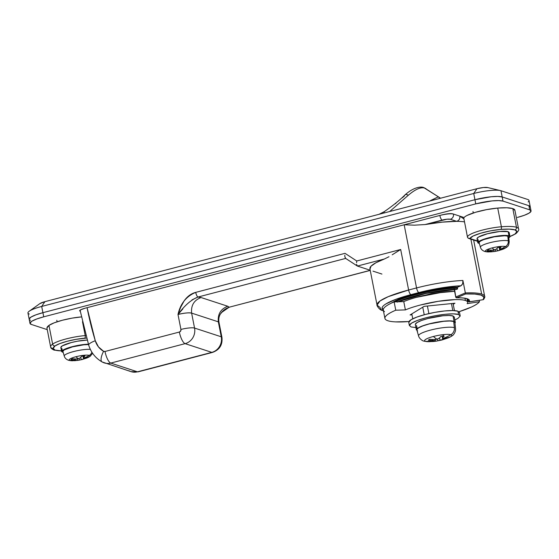 <?xml version="1.0" encoding="UTF-8"?>
<svg xmlns="http://www.w3.org/2000/svg" width="559" height="559" viewBox="0 0 559 559"><rect width="100%" height="100%" fill="white"/><g stroke="black" fill="none" stroke-linecap="round" stroke-linejoin="round"><path stroke-width="0.84" d="M468.351 301.476A0.859 0.804 -71.9 0 0 469.211 301.846L483.179 299.694L483.891 297.032L481.019 295.103L474.78 294.055L465.64 293.964L456.78 297.786A0.859 0.804 108.1 0 1 455.823 297.157L454.572 289.429L455.823 297.157A0.859 0.804 -71.9 0 0 456.78 297.786L456.85 297.688A0.859 0.636 -113 0 1 456.032 296.878L465.347 292.93A49.569 9.23 -11.1 0 1 481.648 294.062L470.874 239.14L481.648 294.062A49.569 9.23 -11.1 0 1 484.723 296.529M456.626 297.807A0.859 0.58 -91.1 0 0 456.899 297.793A0.859 0.58 88.9 0 1 456.745 297.821C462.111 297.758 465.696 298.157 467.506 299.03L468.477 299.883L468.183 301.112A0.859 0.832 31.2 0 0 469.19 301.811A37.928 7.064 168.9 0 0 456.899 297.793L456.899 297.793C461.552 297.709 464.969 298.017 467.142 298.73C469.322 299.442 470 300.469 469.19 301.811L469.19 301.811A0.859 0.832 -148.8 0 1 468.183 301.112L468.204 301.196M390.643 303.474L396.114 300.435L405.876 296.703L418.258 293.189L431.932 290.261L445.446 288.227L457.381 287.305L461.021 285.761L440.702 287.99L418.852 292.581L396.184 299.205L386.059 303.837C383.621 305.333 382.3 306.674 382.097 307.848L383.25 309.896A45.258 8.427 -11.1 0 1 410.928 294.649A4.311 1.342 -104.7 0 1 408.629 290.009A49.569 9.23 168.9 0 0 377.032 304.983M382.691 310.552A4.311 4.018 -71.9 0 0 383.418 310.72A4.311 4.018 108.1 0 1 380.113 307.506L377.052 305.13L380.029 300.966L388.295 296.64L408.629 290.009L400.677 249.496L396.289 252.193M397.742 301.783A42.239 7.868 -11.1 0 1 457.164 289.199A0.859 0.559 -91.7 0 0 457.541 288.137A43.099 8.029 168.9 0 0 398.483 300.302M456.619 289.317A0.859 0.559 -91.7 0 0 456.899 289.31A41.806 7.784 168.9 0 0 398.071 301.769M416.266 297.374L443.049 292.112M468.47 299.855A37.069 6.904 -11.1 0 1 468.183 301.112L467.806 299.191L468.777 301.832L483.311 299.687M462.873 221.664L464.522 221.881A49.569 9.23 168.9 0 0 456.703 221.35A49.569 9.23 168.9 0 0 425.05 224.557L414.436 225.172L425.05 224.557L446.99 219.205L450.302 219.261L456.703 221.35L442.204 222.14L425.05 224.557L442.134 220.085A4.311 1.342 -104.7 0 1 439.835 215.446L404.164 224.774L416.553 287.941A49.569 9.23 -11.1 0 1 462.901 280.464L465.347 292.93L462.901 280.464L462.684 283.741L461.021 285.761L457.381 287.305A43.099 8.029 168.9 0 0 395.136 300.889M410.467 225.039L404.164 224.774L416.553 287.941L408.629 290.009L400.677 249.496L356.74 260.983L345.029 253.339L195.706 292.378C191.15 293.573 187.293 296.403 184.142 300.875L180.585 307.415L178 314.486L180.934 329.447L180.641 331.068L179.355 332.046L105.008 351.478L103.597 351.304L98.461 346.894L95.275 340.738L87.071 307.681A340.501 317.379 108.1 0 0 95.275 340.738A10.775 2.341 163.2 0 0 88.657 345.029A10.775 2.341 -16.8 0 1 95.275 340.738A19.397 18.077 108.1 0 0 103.597 351.304A10.775 3.836 119.3 0 0 102.011 361.897A10.775 3.836 -60.7 0 1 103.597 351.304A2.152 2.005 108.1 0 0 105.008 351.478A10.775 3.347 75.3 0 0 110.759 363.084L185.106 343.645L211.819 352.373A12.934 12.053 -71.9 0 0 221.266 336.798L194.553 328.07L191.618 313.11L218.331 321.837L221.266 336.798L194.553 328.07A12.934 12.053 108.1 0 1 185.106 343.645L211.819 352.373L137.472 371.812L110.759 363.084A12.934 12.053 108.1 0 1 104.316 362.91A12.934 12.053 108.1 0 1 102.283 362.022M29.18 318.958L31.066 317.051L35.888 314.843L42.91 312.677L474.947 199.717L491.13 196.761L497.838 196.426L502.185 196.957L528.898 205.691L530.225 207.012L528.898 205.691A21.549 4.011 -11.1 0 1 530.232 206.788A21.549 4.011 168.9 0 0 528.898 205.691L529.708 209.842A21.549 4.011 -11.1 0 1 531.05 210.939A21.549 4.011 -11.1 0 1 517.313 217.451L524.335 215.285L529.156 213.077L531.043 211.169L529.708 209.842L502.995 201.114L502.185 196.957L528.898 205.691L529.708 209.842L502.995 201.114L500.962 190.724L502.185 196.957L528.898 205.691L502.185 196.957A21.549 4.011 168.9 0 0 474.947 199.717A21.549 4.011 -11.1 0 1 502.185 196.957L497.838 196.426L491.13 196.761L474.947 199.717L473.725 193.484L475.758 203.874A21.549 4.011 -11.1 0 1 502.995 201.114L498.649 200.583L491.948 200.919L475.758 203.874L43.728 316.827L42.91 312.677L474.947 199.717L475.758 203.874L43.728 316.827L41.687 306.444L42.91 312.677A21.549 4.011 168.9 0 0 29.173 319.182A21.549 4.011 -11.1 0 1 42.91 312.677L474.947 199.717L42.91 312.677L35.888 314.843L31.066 317.051L29.18 318.958M388.994 256.728L384.389 258.999A49.569 9.23 168.9 0 0 370.009 269.075L371.029 266.196L375.955 262.737L384.389 258.999L357.397 266.056L370.212 270.242L357.397 266.056L384.403 258.992M529.01 200.548A21.549 4.011 168.9 0 0 527.675 199.458L500.962 190.724A21.549 4.011 168.9 0 0 473.725 193.484L41.687 306.444A21.549 4.011 168.9 0 0 27.95 312.949M30.514 320.279A21.549 4.011 -11.1 0 1 29.173 319.182M39.829 303.649L44.916 301.664L476.953 188.704L483.423 187.524L487.846 187.6A8.623 1.607 168.9 0 0 487.609 187.538A8.623 1.607 168.9 0 0 476.953 188.704L473.725 193.484L41.687 306.444L44.916 301.664L476.953 188.704L473.725 193.484A21.549 4.011 -11.1 0 1 500.361 190.563A21.549 4.011 -11.1 0 1 500.962 190.724L527.675 199.458A21.549 4.011 -11.1 0 1 528.164 201.946M394.2 302.272A43.099 8.029 -11.1 0 1 457.541 288.137L457.381 287.305L457.164 289.199L445.474 290.1L432.226 292.091L418.824 294.963L406.693 298.408L397.128 302.063M397.47 302.042L406.945 298.429L418.95 295.019L432.212 292.175L445.327 290.205L456.465 289.227M416.245 297.381L431.338 293.685L443.063 292.112M372.979 271.143L381.937 274.071L372.979 271.143M191.996 299.862L198.005 297.025L201.058 297.535L227.772 306.262L229.176 307.205L370.226 270.325L229.176 307.205L227.772 306.262L201.058 297.535L198.005 297.025L345.686 258.412L344.875 256.728L345.553 258.349L357.257 265.986L356.586 264.372L357.397 266.056M370.24 270.409L229.176 307.205L223.712 310.231L220.428 313.969C218.946 316.436 218.464 319.231 218.995 322.354A10.775 2.005 168.9 0 0 218.331 321.837L221.266 336.798A12.934 12.053 108.1 0 1 211.819 352.373L137.472 371.812A12.934 12.053 108.1 0 1 131.03 371.637A12.934 12.053 -71.9 0 0 137.472 371.812L110.759 363.084A10.775 3.347 -104.7 0 1 105.008 351.478L179.355 332.046A10.775 3.347 75.3 0 0 185.106 343.645A10.775 3.347 -104.7 0 1 179.355 332.046A2.152 2.005 108.1 0 0 180.934 329.447A10.775 2.005 -11.1 0 1 194.553 328.07L191.618 313.11A10.775 2.005 168.9 0 0 178 314.486L180.934 329.447A10.775 2.005 168.9 0 1 194.553 328.07A12.934 12.053 -71.9 0 1 185.106 343.645L110.759 363.084A12.934 12.053 -71.9 0 1 104.316 362.91M463.949 218.981L459.847 216.158L453.454 214.069A10.775 2.005 168.9 0 0 439.835 215.446A10.775 2.005 -11.1 0 1 453.454 214.069A4.311 4.018 108.1 0 1 450.302 219.261A4.311 4.018 -71.9 0 0 453.454 214.069L459.847 216.158C460.085 218.73 459.037 220.463 456.703 221.35A4.311 4.018 -71.9 0 0 459.847 216.158L463.949 218.981M29.292 314.046A21.549 4.011 -11.1 0 1 29.271 311.188A21.549 4.011 -11.1 0 1 41.687 306.444L44.916 301.664A8.623 1.607 168.9 0 0 39.948 303.565L29.243 311.209M221.266 336.798A10.775 2.005 -11.1 0 1 221.93 337.343A10.775 2.005 168.9 0 0 221.266 336.798M211.819 352.373A10.775 3.347 75.3 0 0 212.553 352.394A10.775 3.347 -104.7 0 1 211.819 352.373M137.472 371.812A10.775 3.347 75.3 0 0 138.206 371.833A10.775 3.347 -104.7 0 1 137.472 371.812M392.201 254.799L400.677 249.496L356.74 260.983L345.029 253.339L195.706 292.378C186.287 296.319 180.382 303.684 178 314.486C184.218 312.998 188.76 312.544 191.618 313.11C190.898 305.396 194.043 300.204 201.058 297.535C194.043 300.204 190.898 305.396 191.618 313.11L218.331 321.837C217.612 314.123 220.756 308.931 227.772 306.262C220.756 308.931 217.612 314.123 218.331 321.837L218.995 322.354L221.93 337.315C222.734 344.812 219.589 349.843 212.504 352.408L138.157 371.847L131.009 371.637A12.934 12.053 108.1 0 1 128.996 370.75M345.658 258.419L198.005 297.025C197.061 296.466 196.293 294.921 195.706 292.378A4.311 1.342 75.3 0 0 198.005 297.025C191.227 299.673 184.554 305.493 178 314.486L182.835 308.91M461.021 285.761C462.761 284.231 463.39 282.47 462.901 280.464A49.569 9.23 168.9 0 0 416.553 287.941A4.311 1.342 75.3 0 0 418.852 292.581A45.258 8.427 -11.1 0 1 461.021 285.761M418.852 292.581A4.311 1.342 -104.7 0 1 416.553 287.941L408.629 290.009A4.311 1.342 75.3 0 0 410.928 294.649L418.852 292.581M469.469 301.846L469.211 301.846A0.859 0.804 108.1 0 1 468.77 301.832M484.695 296.382A49.569 9.23 168.9 0 0 481.648 294.062A49.569 9.23 168.9 0 0 465.347 292.93L465.64 293.964L465.347 292.93L456.032 296.878A0.859 0.636 67 0 0 456.85 297.688L465.64 293.964A48.703 9.07 -11.1 0 1 483.179 299.694L469.504 301.853M456.703 221.35L450.302 219.261A6.463 1.202 -11.1 0 0 442.134 220.085A4.311 1.342 75.3 0 1 439.835 215.446L404.164 224.774L414.436 225.172M356.565 262.688L356.74 260.983M344.875 256.728L344.798 255.239M229.449 307.219C226.332 308.121 223.67 309.903 221.455 312.558L229.176 307.205A4.311 1.342 75.3 0 0 229.463 307.212M221.455 312.558L221.091 312.991M509.976 236.555L515.824 233.718C518.361 231.265 519.269 229.665 518.556 228.917L514.888 210.212A33.84 6.303 168.9 0 0 512.799 208.591L506.824 207.78L497.727 208.074L486.623 209.625L475.534 212.28L467.233 215.376C465.144 216.417 463.991 217.332 463.781 218.136L466.639 232.677A23.331 4.346 -11.1 0 0 466.618 232.761L467.436 236.918A23.331 4.346 -11.1 0 1 501.395 226.772L497.727 208.074A23.331 4.346 168.9 0 0 463.781 218.136L466.639 232.677A23.331 4.346 168.9 0 0 466.618 232.761L467.436 236.918C467.534 237.931 468.379 238.469 469.979 238.525L477.456 240.971L469.979 238.525L473.117 236.017L480.656 233.215L490.718 230.804L500.78 229.407A31.688 5.904 -11.1 0 1 514.895 229.889A2.152 2.005 -71.9 0 0 516.467 227.296A33.84 6.303 168.9 0 0 501.395 226.772A2.152 1.09 85.3 0 1 500.78 229.407L509.298 229.127L514.895 229.889L516.865 231.601L514.979 234.046L509.962 236.492A21.172 3.941 -11.1 0 0 514.979 234.046A2.152 1.963 54.3 0 0 515.845 233.704A2.152 1.963 -125.7 0 1 514.979 234.046A31.688 5.904 -11.1 0 0 514.895 229.889A2.152 2.005 108.1 0 0 516.467 227.296L512.799 208.591A33.84 6.303 168.9 0 0 497.727 208.074L501.395 226.772A33.84 6.303 -11.1 0 1 516.467 227.296A33.84 6.303 -11.1 0 1 518.556 228.917A33.84 6.303 168.9 0 0 516.467 227.296L512.799 208.591L514.909 210.422M467.436 236.918A23.331 4.346 168.9 0 1 501.395 226.772A2.152 1.09 -94.7 0 1 500.78 229.407A21.172 3.941 -11.1 0 0 469.979 238.525L468.051 238.015M459.03 311.719L471.167 307.157C475.485 305.179 478.259 303.369 479.475 301.727L467.156 303.656C468.19 302.265 467.61 301.21 465.409 300.49C463.208 299.778 459.687 299.491 454.844 299.631L438.291 301.308L420.193 305.067C414.317 306.605 409.384 308.219 405.394 309.91L395.758 310.203L394.123 301.888L395.758 310.203C391.048 312.195 387.848 314.046 386.157 315.758C384.466 317.47 384.452 318.868 386.122 319.944C387.792 321.02 390.965 321.67 395.653 321.886L408.95 321.544A48.486 9.028 -11.1 0 1 384.955 318.546A48.486 9.028 -11.1 0 1 395.758 310.203L405.394 309.91L403.766 301.601C407.756 299.91 412.682 298.296 418.565 296.759L436.663 293L454.607 291.295A35.776 6.666 168.9 0 0 403.766 301.601L405.394 309.91A35.776 6.666 -11.1 0 1 465.409 300.49L464.976 298.296L465.409 300.49A35.776 6.666 -11.1 0 1 467.617 302.202A35.776 6.666 -11.1 0 1 467.156 303.656L479.475 301.727L479.203 300.337L479.475 301.727A48.486 9.028 -11.1 0 1 459.023 311.719M384.494 311.629C382.824 310.552 382.838 309.162 384.529 307.45C386.22 305.738 389.42 303.879 394.123 301.888L403.766 301.601L394.123 301.888A48.486 9.028 168.9 0 0 383.327 310.231M424.113 306.353L454.928 303.23L453.216 304.285L454.928 303.23L424.113 306.353L410.089 314.955L424.113 306.353M411.976 314.766L410.089 314.955L411.976 314.766M408.287 195.28C415.232 189.326 420.689 186.916 424.672 188.055A4.311 4.018 -71.9 0 0 423.729 187.614A4.311 4.018 108.1 0 1 424.672 188.055C420.689 186.916 415.232 189.326 408.287 195.28L389.679 211.526L408.287 195.28A4.311 2.522 -131.1 0 0 406.274 194.539A4.311 2.522 48.9 0 1 408.287 195.28M402.319 197.76L404.423 195.978A4.311 2.522 48.9 0 1 405.009 194.902A4.311 2.522 48.9 0 1 406.274 194.539A4.311 2.522 -131.1 0 0 405.002 194.909M429.55 201.1L438.193 196.88A40.514 37.76 108.1 0 1 440.219 198.305A40.514 37.76 -71.9 0 0 438.193 196.88L430.758 200.429M440.541 198.221L424.672 188.055L439.835 197.739M425.986 188.704L424.672 188.055M396.003 203.183L395.283 203.783M384.138 211.812L383.788 212.015M439.178 197.341L437.795 196.824M384.257 211.658A4.311 1.069 59.2 0 0 384.215 212.951A4.311 1.069 -120.8 0 1 384.257 211.658A4.311 1.069 -120.8 0 1 384.473 211.616M31.325 324.437A21.549 4.011 -11.1 0 1 29.99 323.34A21.549 4.011 -11.1 0 1 43.728 316.827L36.705 319L31.884 321.201L29.997 323.116L31.325 324.437L47.242 329.635L31.325 324.437M80.133 311.237L79.937 310.245L80.133 311.237C78.847 310.524 80.496 309.511 85.087 308.198L441.813 214.929C446.788 213.741 450.414 213.37 452.713 213.824L464.089 217.542L452.713 213.824L448.29 213.748L441.813 214.929L85.087 308.198L80.356 309.945L80.272 311.286L79.602 310.825M416.818 329.607L418.516 327.888L422.856 325.904L429.172 323.947L443.741 321.292L449.778 320.992L453.691 321.467L454.376 327.672A6.897 6.428 108.1 0 1 450.896 334.715A13.814 2.571 168.9 0 0 443.811 334.582A51.721 22.723 84.2 0 1 442.63 336.162A10.558 1.963 -11.1 0 1 444.188 336.036A51.687 21.913 84 0 1 442.497 337.909A51.554 1.391 79.2 0 1 442.553 338.607A51.721 48.207 -71.9 0 0 450.896 334.715A13.814 2.571 -11.1 0 1 450.533 336.784A13.814 2.571 168.9 0 0 450.896 334.715A51.721 48.207 108.1 0 1 442.553 338.607A51.554 31.486 70.5 0 0 444.363 338.516A51.687 45.013 59.3 0 0 448.374 337.405A10.558 1.963 -11.1 0 1 447.773 337.839A51.721 45.454 58.5 0 0 450.533 336.784A13.814 2.571 -11.1 0 1 448.276 337.881M435.978 341.193L441.841 340.019L448.416 337.818A13.814 2.571 168.9 0 0 450.533 336.784A51.721 45.454 -121.5 0 1 447.773 337.839A10.558 1.963 -11.1 0 1 446.9 338.307A51.687 45.81 -122.4 0 1 442.819 339.46A51.554 50.638 177.3 0 1 440.024 340.158A51.721 16.071 75.3 0 0 441.841 340.019A51.721 16.071 -104.7 0 1 440.024 340.158A51.554 39.675 92.1 0 1 437.837 340.766A51.687 23.499 -95.5 0 1 435.72 341.228L435.363 339.404L435.72 341.228A10.558 1.963 -11.1 0 1 434.357 341.395A10.558 1.963 -11.1 0 1 432.484 341.556A51.687 21.913 -96 0 0 434.455 341.109A51.554 1.384 -100.8 0 0 434.462 340.724A51.554 31.486 -109.5 0 1 432.589 340.494A51.687 45.013 -120.7 0 1 428.306 340.186A10.558 1.963 -11.1 0 1 429.773 339.285A51.687 45.803 57.6 0 0 434.133 339.551A51.554 50.638 -2.8 0 0 436.991 339.173A51.721 16.071 -104.7 0 1 433.428 336.476A51.721 16.071 75.3 0 0 436.991 339.173A51.554 39.682 -87.9 0 0 439.115 338.251A51.687 23.499 -95.5 0 0 440.953 336.364A10.558 1.963 -11.1 0 1 442.63 336.162A51.721 22.723 -95.8 0 0 443.811 334.582A13.814 2.571 168.9 0 0 433.428 336.476A13.814 2.571 168.9 0 0 425.483 341.353A6.897 6.428 108.1 0 1 423.729 341.046A6.897 6.428 -71.9 0 0 425.483 341.353A13.814 2.571 168.9 0 0 428.774 341.703M429.997 341.675A13.814 2.571 -11.1 0 1 425.483 341.353A51.721 48.207 -71.9 0 0 434.462 340.724A51.721 48.207 108.1 0 1 425.483 341.353A13.814 2.571 -11.1 0 1 433.428 336.476A13.814 2.571 -11.1 0 1 443.811 334.582A13.814 2.571 -11.1 0 1 450.896 334.715A6.897 6.428 -71.9 0 0 454.376 327.672L453.691 321.467L454.886 322.662M415.337 324.283L417.07 322.522L421.507 320.496L427.963 318.497L442.861 315.779L449.024 315.472L453.028 315.961L454.083 321.369L453.028 315.961L454.25 317.184M408.776 322.445L411.026 319.748L416.811 317.1L425.238 314.493L435.014 312.341L444.664 310.951L452.706 310.545L457.919 311.188L458.576 314.514L457.919 311.188L459.519 312.774M446.816 337.888L446.9 338.307A51.687 45.81 57.6 0 1 442.819 339.46L442.651 338.607L442.819 339.46A51.554 50.638 -2.7 0 1 440.024 340.158L439.563 337.832L440.024 340.158A51.554 39.675 -87.9 0 1 437.837 340.766L437.487 338.971L437.837 340.766A51.687 23.499 84.5 0 1 435.929 341.2M409.481 325.121A25.861 4.814 -11.1 0 1 431.275 316.541A25.861 4.814 -11.1 0 1 458.576 314.514L453.356 313.872L445.313 314.277L435.664 315.66L425.888 317.819L417.468 320.419L411.683 323.067L409.412 325.359L411.012 326.945L416.231 327.588M457.919 311.188A25.861 4.814 168.9 0 0 430.626 313.215A25.861 4.814 168.9 0 0 408.832 321.802M454.844 319.951L457.905 318.392L460.169 316.101L458.576 314.514M416.56 325.499L417.126 328.399M416.448 329.503A19.824 3.689 -11.1 0 1 433.155 322.92A19.824 3.689 -11.1 0 1 454.083 321.369L450.086 320.873L443.916 321.187L429.026 323.906L422.569 325.897L418.132 327.923L416.392 329.684L417.622 330.9M453.028 315.961A19.824 3.689 168.9 0 0 432.093 317.519A19.824 3.689 168.9 0 0 415.386 324.101M454.977 323.228L455.312 322.585L454.083 321.369M418.572 335.484A18.845 3.508 -11.1 0 1 434.301 329.188A18.845 3.508 -11.1 0 1 454.376 327.672A18.845 3.508 168.9 0 0 434.301 329.188A18.845 3.508 168.9 0 0 418.572 335.484M453.691 321.467A19.397 3.613 168.9 0 0 433.029 323.032A19.397 3.613 168.9 0 0 416.839 329.51M440.953 336.364A51.687 23.499 84.5 0 1 439.115 338.251A51.554 39.682 92.1 0 1 436.991 339.173A51.554 50.638 177.2 0 1 434.133 339.551A51.687 45.803 -122.4 0 1 429.773 339.285L428.306 340.186A51.687 45.013 59.3 0 0 432.589 340.494A51.554 31.486 70.5 0 0 434.462 340.724A51.554 1.384 79.2 0 1 434.455 341.109A51.687 21.913 84 0 1 432.484 341.556L435.72 341.228M448.374 337.405A51.687 45.013 -120.7 0 1 444.363 338.516A51.554 31.486 -109.5 0 1 442.553 338.607L442.085 336.218L442.553 338.607A51.554 1.391 -100.8 0 0 442.497 337.909L442.162 336.211L442.497 337.909A51.687 21.913 -96 0 0 444.188 336.036M434.231 339.544L434.462 340.724L434.231 339.544M432.393 339.495L432.589 340.494L432.393 339.495M503.848 248.853A10.614 1.977 168.9 0 0 505.511 246.568A5.604 5.22 -71.9 0 0 508.306 240.873L507.782 236.115L508.306 240.873A5.604 5.22 108.1 0 1 505.511 246.568A38.795 36.16 108.1 0 1 499.753 249.356A38.599 1.041 -100.8 0 0 499.697 248.748L499.411 247.267L499.697 248.748A38.599 1.041 79.2 0 1 499.753 249.356A38.795 36.16 -71.9 0 0 505.511 246.568A10.614 1.977 168.9 0 0 492.095 247.93A38.795 12.053 75.3 0 0 494.575 249.88L494.575 249.88A38.599 29.704 -87.9 0 0 496.343 249.083A38.739 17.615 -95.5 0 0 497.817 247.469L501.053 247.141A38.739 16.428 84 0 1 499.697 248.748A38.739 16.428 -96 0 0 501.053 247.141L497.817 247.469A38.739 17.615 84.5 0 1 496.343 249.083A38.599 29.704 92.1 0 1 494.575 249.88A38.795 12.053 -104.7 0 1 492.095 247.93A10.614 1.977 168.9 0 0 485.988 251.676A10.614 1.977 168.9 0 0 488.349 251.941M479.447 243.843L477.833 242.676L479.273 241.229L488.273 237.903L500.571 235.66L508.969 235.807L508.152 231.65L508.969 235.807L509.983 236.813L508.543 238.26M508.173 242.913A14.667 2.732 168.9 0 0 509.151 241.963M489.237 251.927A10.614 1.977 -11.1 0 1 485.988 251.676A10.614 1.977 -11.1 0 1 492.095 247.93A10.614 1.977 -11.1 0 1 505.511 246.568A10.614 1.977 -11.1 0 1 503.051 249.174A10.614 1.977 -11.1 0 1 499.404 250.313A38.795 12.053 -104.7 0 1 498.502 250.677A38.795 12.053 -104.7 0 1 497.398 250.802A38.599 29.704 92.1 0 1 495.567 251.277A38.739 17.615 84.5 0 1 494.526 251.501A38.739 17.615 84.5 0 1 493.835 251.564L490.599 251.892A38.739 16.428 -96 0 0 492.213 251.62A38.599 1.034 -100.8 0 0 492.22 251.326A38.795 36.16 108.1 0 1 485.988 251.676A38.795 36.16 -71.9 0 0 492.22 251.326A38.599 23.576 -109.5 0 1 490.655 251.11A38.739 33.743 -120.7 0 1 487.162 250.767L488.636 249.866A38.739 34.337 57.6 0 0 492.179 250.173A38.599 37.907 -2.7 0 0 494.575 249.88L494.575 249.88A38.599 37.907 177.3 0 1 492.179 250.173A38.739 34.337 -122.4 0 1 488.636 249.866L487.162 250.767A38.739 33.743 59.3 0 0 490.655 251.11A38.599 23.576 70.5 0 0 492.22 251.326A38.599 1.034 79.2 0 1 492.213 251.62A38.739 16.428 84 0 1 490.599 251.892L493.835 251.564A38.739 17.615 -95.5 0 0 495.567 251.277A38.599 29.704 -87.9 0 0 497.398 250.802L497.398 250.802A38.795 12.053 75.3 0 0 498.502 250.677L494.631 251.48M499.753 249.356A38.599 23.583 70.5 0 0 501.262 249.258A38.739 33.743 59.3 0 0 504.491 248.266L503.016 249.167A38.739 34.337 -122.4 0 1 499.732 250.194A38.599 37.907 177.3 0 1 497.398 250.802A38.599 37.907 -2.7 0 0 499.732 250.194A38.739 34.337 57.6 0 0 503.016 249.167L502.939 248.79L503.016 249.167L504.491 248.266A38.739 33.743 -120.7 0 1 501.262 249.258A38.599 23.583 -109.5 0 1 499.753 249.356L499.341 247.274L499.753 249.356M508.306 240.873A14.667 2.732 168.9 0 0 492.682 242.047A14.667 2.732 168.9 0 0 480.447 246.945A14.667 2.732 -11.1 0 1 492.682 242.047A14.667 2.732 -11.1 0 1 508.306 240.873M484.604 251.424A5.604 5.22 -71.9 0 0 485.988 251.676M508.711 237.044L507.782 236.115A15.086 2.809 168.9 0 0 491.71 237.33A15.086 2.809 168.9 0 0 479.119 242.368M507.782 236.115L504.735 235.744L494.422 236.785L483.801 239.566L480.426 241.111L479.105 242.445M478.029 239.525L478.441 241.614M477.875 242.529A16.379 3.054 -11.1 0 1 491.682 237.086A16.379 3.054 -11.1 0 1 508.969 235.807M509.165 232.656L508.152 231.65A16.379 3.054 168.9 0 0 490.865 232.935A16.379 3.054 168.9 0 0 477.065 238.372M508.152 231.65L499.753 231.503L487.455 233.746L478.455 237.072L477.03 238.784M499.166 247.295L499.732 250.194L499.166 247.295M498.237 247.406L497.796 247.49L498.237 247.406M496.944 248.482L497.398 250.802L496.944 248.482M495.239 249.6L495.567 251.277L495.239 249.6M493.534 250.027L493.835 251.564L493.534 250.027M491.997 250.166L492.22 251.326L491.997 250.166M490.453 250.069L490.655 251.11L490.453 250.069M452.818 310.552L451.448 303.586L452.818 310.552M427.404 306.018L428.893 313.599L427.404 306.018M422.751 307.191L424.232 314.766L422.751 307.191M411.801 313.906L412.766 318.798L411.801 313.906M453.049 303.425L454.46 310.622L453.049 303.425M54.013 350.067A2.152 2.005 -71.9 0 0 55.11 350.102L61.497 350.884A31.688 5.904 -11.1 0 1 55.11 350.102A2.152 2.005 108.1 0 1 52.721 348.543A33.84 6.303 -11.1 0 1 50.638 346.915A33.84 6.303 -11.1 0 1 52.63 344.106A23.331 4.346 -11.1 0 1 85.213 335.589A33.84 6.303 -11.1 0 1 85.939 335.533A33.84 6.303 168.9 0 0 85.213 335.589L82.494 321.746L85.213 335.589A23.331 4.346 168.9 0 0 52.63 344.106L48.961 325.408L52.63 344.106A2.152 1.963 54.3 0 0 55.027 345.944L59.799 343.596L67.269 341.249L76.073 339.341L86.638 338.069A31.688 5.904 -11.1 0 0 84.598 338.216A2.152 1.09 -94.7 0 0 85.213 335.589A2.152 1.09 85.3 0 1 84.598 338.216A21.172 3.941 -11.1 0 0 55.027 345.944A2.152 1.963 -125.7 0 1 52.63 344.106A33.84 6.303 168.9 0 0 50.638 346.915C50.569 347.929 51.701 348.977 54.034 350.074L61.511 350.968M81.425 316.897A23.331 4.346 168.9 0 0 48.961 325.408A33.84 6.303 168.9 0 0 46.97 328.217M55.11 350.102L53.14 348.39L55.027 345.944A31.688 5.904 -11.1 0 0 55.11 350.102M46.942 328.014L48.961 325.408L54.216 322.816L62.447 320.23L72.146 318.127L81.544 316.89M73.061 360.737A10.614 1.977 -11.1 0 1 69.805 360.485A38.795 36.16 -71.9 0 0 76.045 360.136A38.599 23.583 -109.5 0 1 74.473 359.926A38.739 33.743 -120.7 0 1 70.986 359.584L72.453 358.682A38.739 34.337 57.6 0 0 76.003 358.99A38.599 37.907 -2.7 0 0 78.4 358.689A38.795 12.053 -104.7 0 1 75.912 356.74A38.795 12.053 75.3 0 0 78.4 358.689A38.599 29.704 -87.9 0 0 80.168 357.9A38.739 17.615 -95.5 0 0 81.635 356.279L84.87 355.95A38.739 16.428 84 0 1 83.522 357.557A38.599 1.034 79.2 0 1 83.57 358.165A38.795 36.16 -71.9 0 0 89.328 355.384A10.614 1.977 168.9 0 0 75.912 356.74A10.614 1.977 168.9 0 0 69.805 360.485A5.604 5.22 108.1 0 1 68.422 360.234A5.604 5.22 -71.9 0 0 69.805 360.485A10.614 1.977 -11.1 0 1 75.912 356.74A10.614 1.977 -11.1 0 1 89.328 355.384A10.614 1.977 -11.1 0 1 86.869 357.991A10.614 1.977 -11.1 0 1 83.221 359.13A38.795 12.053 -104.7 0 1 82.32 359.493A38.795 12.053 -104.7 0 1 81.216 359.612A38.599 29.704 92.1 0 1 79.385 360.094A38.739 17.615 84.5 0 1 78.344 360.31A38.739 17.615 84.5 0 1 77.659 360.38L74.417 360.709A38.739 16.428 -96 0 0 76.031 360.436A38.599 1.041 -100.8 0 0 76.045 360.136A38.795 36.16 108.1 0 1 69.805 360.485A10.614 1.977 168.9 0 0 72.167 360.751M87.672 357.669A10.614 1.977 168.9 0 0 89.328 355.384A38.795 36.16 108.1 0 1 83.57 358.165A38.599 23.576 70.5 0 0 85.08 358.067A38.739 33.743 59.3 0 0 88.308 357.075L86.834 357.977A38.739 34.337 -122.4 0 1 83.55 359.004A38.599 37.907 177.3 0 1 81.216 359.612L81.216 359.612A38.795 12.053 75.3 0 0 82.32 359.493L78.449 360.296M61.7 351.338A16.379 3.054 -11.1 0 1 71.734 346.811A16.379 3.054 -11.1 0 1 88.413 344.211L78.281 345.35L66.752 348.362L63.09 350.039L61.658 351.492L63.272 352.652M60.847 347.593L62.273 345.881L71.272 342.562L77.47 341.193L87.204 340.068A16.379 3.054 168.9 0 0 70.679 342.716A16.379 3.054 168.9 0 0 60.882 347.181M61.853 348.341L62.259 350.43M90.341 349.375A14.667 2.732 168.9 0 0 74.647 351.29A14.667 2.732 168.9 0 0 64.271 355.762A14.667 2.732 -11.1 0 1 74.389 351.359A14.667 2.732 -11.1 0 1 90.013 349.354M88.741 344.561A15.086 2.809 168.9 0 0 72.845 346.783A15.086 2.809 168.9 0 0 62.943 351.178M89.328 355.384A5.604 5.22 -71.9 0 0 91.872 352.156A5.604 5.22 108.1 0 1 89.328 355.384M78.4 358.689L78.4 358.689A38.599 37.907 177.3 0 1 76.003 358.99A38.739 34.337 -122.4 0 1 72.453 358.682L70.986 359.584A38.739 33.743 59.3 0 0 74.473 359.926A38.599 23.583 70.5 0 0 76.045 360.136A38.599 1.041 79.2 0 1 76.031 360.436A38.739 16.428 84 0 1 74.417 360.709L77.659 360.38A38.739 17.615 -95.5 0 0 79.385 360.094L79.057 358.417L79.385 360.094A38.599 29.704 -87.9 0 0 81.216 359.612L81.216 359.612A38.599 37.907 -2.7 0 0 83.55 359.004A38.739 34.337 57.6 0 0 86.834 357.977L86.764 357.599L86.834 357.977L88.308 357.075A38.739 33.743 -120.7 0 1 85.08 358.067A38.599 23.576 -109.5 0 1 83.57 358.165A38.599 1.034 -100.8 0 0 83.522 357.557A38.739 16.428 -96 0 0 84.87 355.95L81.635 356.279A38.739 17.615 84.5 0 1 80.168 357.9A38.599 29.704 92.1 0 1 78.4 358.689L78.4 358.689M88.56 344.554L83.864 344.791L72.537 346.859L64.243 349.92L62.922 351.262M77.352 358.836L77.659 360.38L77.352 358.836M75.814 358.983L76.045 360.136L75.814 358.983M74.27 358.885L74.473 359.926L74.27 358.885M83.228 356.083L83.522 357.557L83.228 356.083M83.165 356.09L83.57 358.165L83.165 356.09M82.984 356.104L83.55 359.004L82.984 356.104M82.054 356.223L81.614 356.307L82.054 356.223M80.762 357.299L81.216 359.612L80.762 357.299M454.118 288.786L455.746 297.095L456.752 297.821M369.918 268.774L377.052 305.13C376.326 304.501 378.932 310.098 382.733 310.566L383.425 310.776M398.169 301.769L425.965 293.426L456.759 289.338M483.556 299.547C484.723 297.695 485.1 296.654 484.702 296.438L473.641 240.049M529.003 200.485L531.043 210.876M27.957 313.012L29.997 323.402M57.102 321.788L56.808 320.293M473.284 212.979L472.991 211.484M131.009 371.637L102.031 361.911C95.442 358.074 90.991 352.463 88.671 345.064L80.049 310.154M468.176 301.161L467.785 299.177M500.417 190.577L487.63 187.544M477.526 241.313L468.826 238.476M383.299 310.119L384.927 318.427M467.617 302.209L466.947 298.799M439.891 197.774L423.785 187.628C421.675 186.468 414.17 186.615 404.968 194.937C399.811 200.108 392.914 205.677 384.264 211.651L379.058 214.3M448.416 337.818C451.42 336.413 453.118 335.33 453.517 334.582C455.019 332.787 455.697 330.802 455.543 328.636L454.893 322.459M434.357 341.395L428.634 341.703L423.778 341.06C422.744 341.137 419.075 338.481 418.565 335.889L416.832 329.922M455.305 322.312L454.25 316.911M460.169 315.751L459.519 312.425M409.419 325.708L408.762 322.382M416.399 329.95L415.337 324.548M509.983 236.59L509.165 232.439M498.502 250.677L503.771 248.888C508.438 246.477 508.732 245.967 509.214 241.621L508.718 236.883M479.119 242.697L480.44 247.267C480.964 249.167 482.361 250.558 484.639 251.438L490.634 251.892M477.833 242.899L477.023 238.742M46.97 328.224L50.638 346.922M62.936 351.506L64.264 356.076C64.781 357.977 66.186 359.367 68.457 360.248L74.459 360.702M61.658 351.709L60.84 347.558M82.32 359.493L90.132 356.342L92.626 353.309"/></g></svg>
